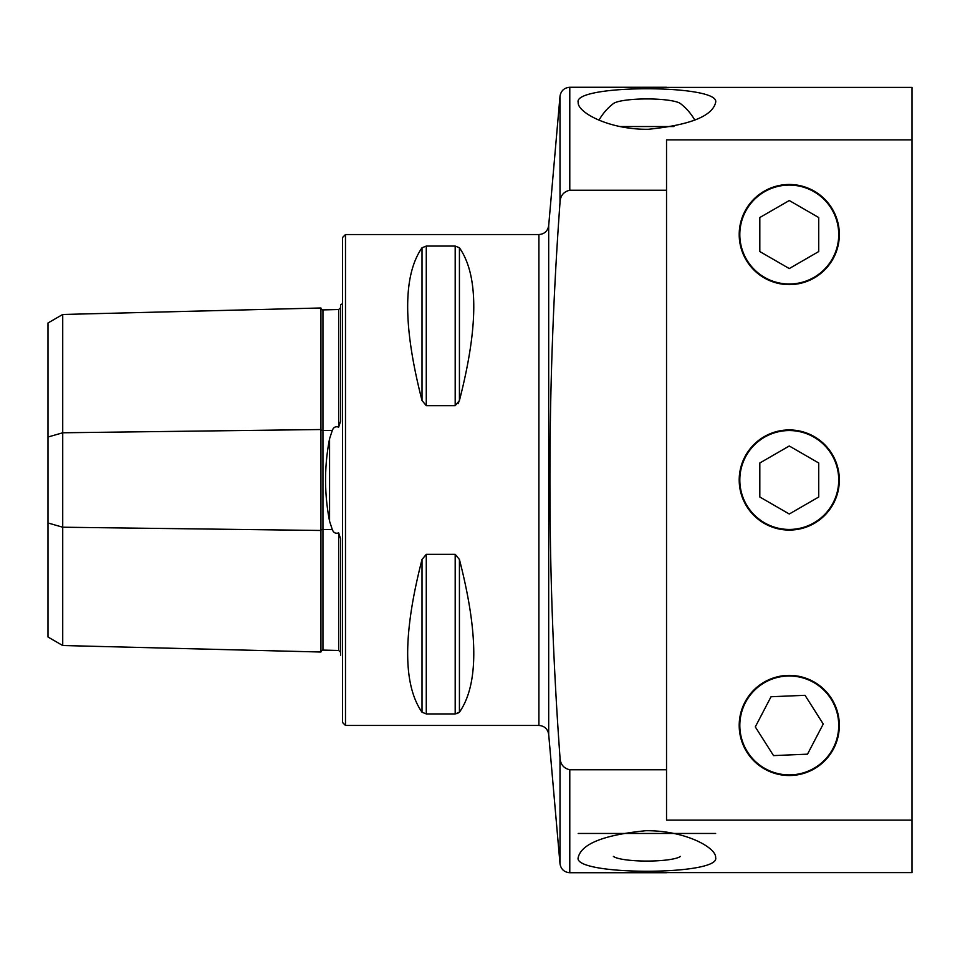 <?xml version="1.0" encoding="UTF-8"?>
<svg xmlns="http://www.w3.org/2000/svg" width="960" height="960" viewBox="0 0 960 960"><rect width="100%" height="100%" fill="white"/><g stroke="black" fill="none" stroke-linecap="round" stroke-linejoin="round"><path stroke-width="1.44" d="M666.54 872.604L912 872.604L912 820.116L666.54 820.116L666.54 769.764L569.784 769.764C563.556 768.3 560.292 764.208 560.004 757.488C546.552 572.46 546.552 387.468 560.004 202.512C560.292 195.78 563.556 191.688 569.784 190.236L666.54 190.236L666.54 139.884L912 139.884L912 87.396L666.54 87.396M715.632 102.42C712.488 116.112 690.06 125.064 648.36 129.276C609.36 129.828 577.368 112.476 578.184 102.42C572.712 84.228 720.9 84.156 715.632 102.42M912 820.116L912 139.884M345.492 725.46L345.492 234.54L342.54 237.492L342.54 722.508L345.492 725.46L538.908 725.46C544.476 725.928 547.74 728.916 548.688 734.412L548.688 225.588L560.004 96.24L560.004 202.512M422.016 712.224C402.888 684.744 402.888 633.828 422.016 559.488L426.276 554.316L455.184 554.316L459.432 559.488C478.56 633.828 478.56 684.744 459.432 712.224L455.184 713.94L426.276 713.94L422.016 712.224L422.016 559.488L426.276 554.316L426.276 713.94M422.016 400.512C402.888 326.172 402.888 275.256 422.016 247.776L426.276 246.06L455.184 246.06L459.432 247.776C478.56 275.256 478.56 326.172 459.432 400.512L455.184 405.684L426.276 405.684L422.016 400.512L422.016 247.776M458.064 403.74L459.432 400.512L459.432 247.776M456.852 713.736L459.432 712.224L459.432 559.488M48 437.028L62.724 432.78L62.724 314.472L48 322.98L48 637.02L62.724 645.528L320.94 652.02A1.968 1.968 0 0 1 322.956 650.1L338.664 650.472L338.664 532.896L340.584 538.752L340.584 655.152M338.664 532.896C335.64 533.856 333.528 532.764 332.328 529.632L329.568 521.256L329.568 438.744C324.228 466.176 324.228 493.68 329.568 521.256M62.724 645.528L62.724 432.78L320.94 429.528A1.968 0.984 180 0 0 322.956 430.488L332.328 430.368L329.568 438.744M332.328 430.368C333.528 427.236 335.64 426.144 338.664 427.104L340.584 421.248L340.584 304.848L342.54 303.66M340.584 307.728L338.664 309.528L322.956 309.9A1.968 1.968 0 0 1 320.94 307.98L62.724 314.472M340.584 593.52L340.584 551.184L340.584 593.52M340.584 408.816L340.584 366.48L340.584 408.816M338.664 650.472L340.584 652.272M320.94 652.02L320.94 530.472A1.968 0.984 180 0 1 322.956 529.512L332.328 529.632M48 522.972L62.724 527.22L320.94 530.472L320.94 307.98M666.54 190.236L666.54 769.764M789.276 775.524A50.076 50.076 0 0 0 832.632 700.416A50.076 50.076 0 0 0 745.908 700.416A50.076 50.076 0 0 0 789.276 775.524M789.276 284.616A50.076 50.076 0 0 0 832.632 209.508A50.076 50.076 0 0 0 745.908 209.508A50.076 50.076 0 0 0 789.276 284.616M789.276 530.076A50.076 50.076 0 0 0 832.632 454.968A50.076 50.076 0 0 0 745.908 454.968A50.076 50.076 0 0 0 789.276 530.076M578.184 857.58C572.784 875.796 720.984 875.82 715.632 857.58C716.388 847.524 684.66 830.268 645.78 830.724C603.9 834.864 581.364 843.828 578.184 857.58M673.944 126.54L619.872 126.54M694.8 120.144A54.984 54.984 0 0 0 680.424 103.584A34.368 5.964 180 0 0 646.908 98.928A34.368 5.964 180 0 0 613.392 103.584A54.984 54.984 0 0 0 599.016 120.144M578.184 833.46L715.632 833.46M613.392 856.416A34.368 5.964 -0 0 0 646.908 861.072A34.368 5.964 -0 0 0 680.424 856.416M739.872 727.548A49.44 49.44 0 0 0 815.784 767.184A49.44 49.44 0 0 0 812.16 681.624A49.44 49.44 0 0 0 739.872 727.548M773.532 755.604L807.516 754.164L823.248 724.008L805.02 695.304L771.036 696.744L755.292 726.9L773.532 755.604M789.276 283.992A49.44 49.44 0 0 0 832.092 209.82A49.44 49.44 0 0 0 746.448 209.82A49.44 49.44 0 0 0 789.276 283.992M818.724 251.556L818.724 217.536L789.276 200.532L759.816 217.536L759.816 251.556L789.276 268.56L818.724 251.556M789.276 529.44A49.44 49.44 0 0 0 832.092 455.28A49.44 49.44 0 0 0 746.448 455.28A49.44 49.44 0 0 0 789.276 529.44M818.724 497.004L818.724 462.996L789.276 445.992L759.816 462.996L759.816 497.004L789.276 514.008L818.724 497.004M569.784 190.236L569.784 87.276C564.216 87.744 560.964 90.732 560.004 96.24M666.54 872.724L569.784 872.724L569.784 769.764M569.784 872.724C564.216 872.256 560.964 869.268 560.004 863.76L560.004 757.488M538.908 725.46L538.908 234.54C544.476 234.072 547.74 231.084 548.688 225.588M322.956 650.1L322.956 309.9M338.664 427.104L338.664 309.528M455.184 554.316L455.184 713.94M426.276 246.06L426.276 405.684M455.184 246.06L455.184 405.684M666.54 87.276L569.784 87.276M548.688 734.412L560.004 863.76M538.908 234.54L345.492 234.54"/></g></svg>

